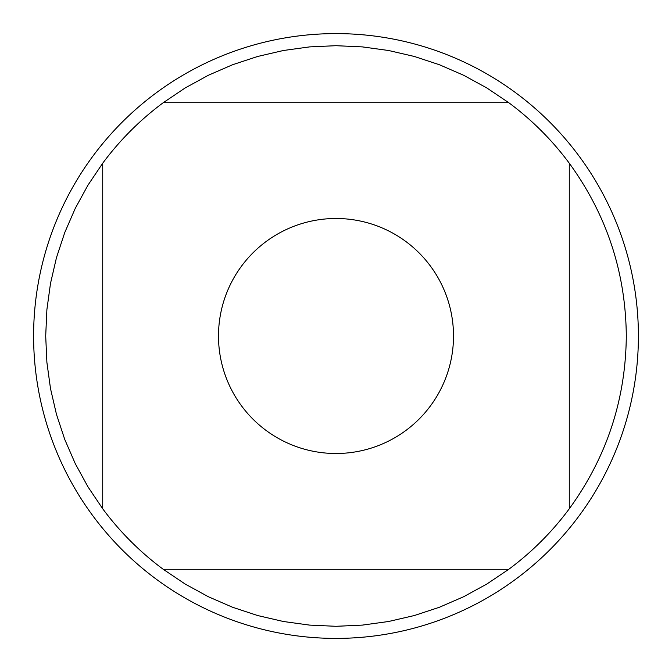 <?xml version="1.0" encoding="UTF-8"?>
<svg xmlns="http://www.w3.org/2000/svg" width="672" height="672" viewBox="0 0 672 672"><rect width="100%" height="100%" fill="white"/><g stroke="black" fill="none" stroke-linecap="round" stroke-linejoin="round"><path stroke-width="1.01" d="M638.4 336A302.4 302.4 0 0 1 336 638.4A302.4 302.4 0 0 1 33.6 336A302.4 302.4 0 0 1 336 33.6A302.4 302.4 0 0 1 638.4 336M453.508 336A117.508 117.508 0 0 0 299.174 224.414A117.508 117.508 0 0 0 241.576 405.938A117.508 117.508 0 0 0 453.508 336M569.276 508.788C606.698 457.271 625.708 399.672 626.304 336C625.708 272.328 606.698 214.729 569.276 163.212A290.304 290.304 0 0 0 508.788 102.724L486.856 87.973L463.672 75.281L439.438 64.747L414.338 56.465L388.584 50.501L362.401 46.897L336 45.696L309.599 46.897L283.416 50.501L257.662 56.465L232.562 64.747L208.328 75.281L185.144 87.973L163.212 102.724A290.304 290.304 0 0 0 102.724 163.212L87.973 185.144L75.281 208.328L64.747 232.562L56.465 257.662L50.501 283.416L46.897 309.599L45.696 336L46.897 362.401L50.501 388.584L56.465 414.338L64.747 439.438L75.281 463.672L87.973 486.856L102.724 508.788A290.304 290.304 0 0 0 163.212 569.276L185.144 584.027L208.328 596.719L232.562 607.253L257.662 615.535L283.416 621.499L309.599 625.103L336 626.304L362.401 625.103L388.584 621.499L414.338 615.535L439.438 607.253L463.672 596.719L486.856 584.027L508.788 569.276A290.304 290.304 0 0 0 569.276 508.788L569.276 163.212A290.304 290.304 0 0 0 508.788 102.724L163.212 102.724A290.304 290.304 0 0 0 102.724 163.212L102.724 508.788M163.212 569.276L508.788 569.276"/></g></svg>
